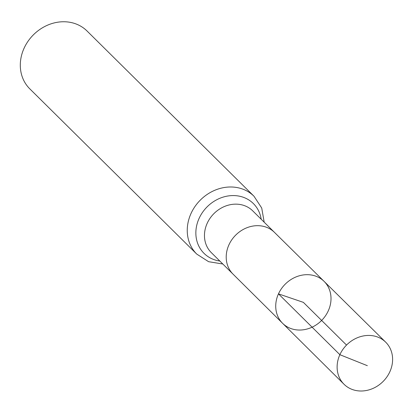 <?xml version="1.0" encoding="UTF-8"?>
<svg xmlns="http://www.w3.org/2000/svg" width="413" height="413" viewBox="0 0 413 413"><rect width="100%" height="100%" fill="white"/><g stroke="black" fill="none" stroke-linecap="round" stroke-linejoin="round"><path stroke-width="0.62" d="M274.444 232.354A29.411 25.621 -45.3 0 1 274.464 232.374L252.71 210.842A29.411 25.621 -45.3 0 0 207.197 223.278A29.411 25.621 -45.3 0 0 211.332 252.648L233.077 274.17A29.411 25.621 -45.3 0 1 233.066 274.16A29.411 25.621 -45.3 0 1 228.947 244.806A29.411 25.621 -45.3 0 1 274.444 232.354L324.102 281.377A29.499 25.699 134.7 0 0 278.47 293.865A29.499 25.699 134.7 0 0 282.6 323.307A29.499 25.699 134.7 0 0 321.634 320.442A29.499 25.699 134.7 0 0 324.102 281.377A29.499 25.699 134.7 0 0 278.47 293.865A29.499 25.699 134.7 0 0 282.6 323.307L344.014 384.245A29.607 25.797 134.7 0 0 389.857 371.746A29.607 25.797 134.7 0 0 385.67 342.155A29.607 25.797 134.7 0 0 339.868 354.695A29.607 25.797 134.7 0 0 344.014 384.245M264.186 222.199L261.728 208.038L254.005 196.252L87.055 31.016A40.691 35.451 134.7 0 0 24.083 48.218A40.691 35.451 134.7 0 0 29.808 88.857L196.758 254.093L208.622 261.697L222.808 264.005M346.528 345.077L303.369 302.362L278.47 293.865L339.868 354.695L367.353 365.686M254.005 196.252A40.691 35.451 134.7 0 0 191.033 213.454A40.691 35.451 134.7 0 0 196.758 254.093M261.197 219.241A35.048 30.536 134.7 0 0 233.655 195.571A35.048 30.536 134.7 0 0 199.112 218.363A35.048 30.536 134.7 0 0 219.819 261.047M233.066 274.16L282.6 323.307M324.102 281.377L385.67 342.155"/></g></svg>
